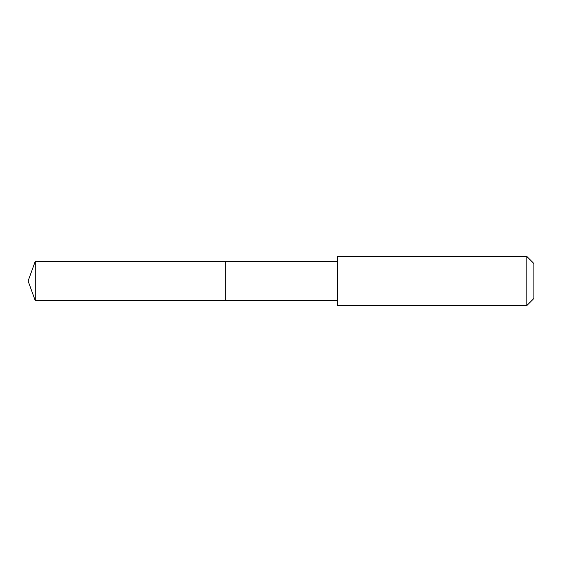 <?xml version="1.0" encoding="UTF-8"?>
<svg xmlns="http://www.w3.org/2000/svg" width="562" height="562" viewBox="0 0 562 562"><rect width="100%" height="100%" fill="white"/><g stroke="black" fill="none" stroke-linecap="round" stroke-linejoin="round"><path stroke-width="0.42" stroke-dasharray="2.81 2.11" d="M225.264 261.288L225.264 300.712L225.264 261.288M35.28 300.719L35.28 261.281M337.467 300.712L337.467 261.288M337.474 305.552L337.474 256.448M526.812 305.552L526.812 256.448M533.9 298.464L533.9 263.536"/><path stroke-width="0.84" d="M225.264 262.819L225.264 261.288L35.28 261.281L35.28 300.719L225.264 300.712L225.264 261.288L337.467 261.288L337.467 300.712L225.264 300.712L225.264 262.819M337.474 256.448L337.474 305.552L526.812 305.552L526.812 256.448L337.474 256.448L337.467 261.288M526.812 256.448L533.9 263.536L533.9 298.464L526.812 305.552M225.264 300.712L35.28 300.719L28.1 281L35.28 300.719M28.1 281L35.28 261.281M337.467 300.712L337.474 305.552"/></g></svg>
